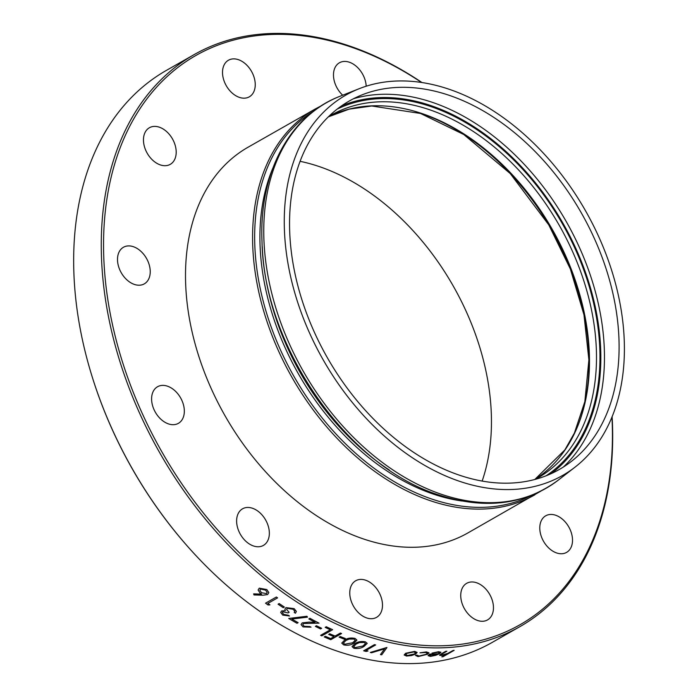 <?xml version="1.0" encoding="UTF-8"?>
<svg xmlns="http://www.w3.org/2000/svg" width="698" height="698" viewBox="0 0 698 698"><rect width="100%" height="100%" fill="white"/><g stroke="black" fill="none" stroke-linecap="round" stroke-linejoin="round"><path stroke-width="1.05" d="M612.111 416.61A329.151 226.867 -119.7 0 1 519.801 626.708A329.151 226.867 -119.7 0 1 252.214 567.875A329.151 226.867 -119.7 0 1 101.428 255.695A329.151 226.867 -119.7 0 1 194.131 54.61A329.151 226.867 -119.7 0 1 421.906 82.495M194.131 54.61L166.534 70.315A329.151 226.867 60.3 0 0 73.831 271.409A329.151 226.867 60.3 0 0 91.621 374.974A329.151 226.867 60.3 0 0 191.994 551.298A329.151 226.867 60.3 0 0 492.203 642.413L519.801 626.708M441.66 653.607L445.699 651.321L439.539 655.239L441.249 655.553L446.546 654.183L441.851 656.853L446.476 654.209M446.886 651.208A329.151 226.867 60.3 0 1 445.699 651.321A329.151 226.867 60.3 0 0 446.886 651.199L441.494 654.34L442.427 654.977L441.494 654.34L441.119 654.811M442.427 654.977L447.793 653.389L452.967 650.527L447.793 653.38L442.427 654.96M454.145 650.37A329.151 226.867 60.3 0 1 452.967 650.527L452.967 650.527A329.151 226.867 60.3 0 0 454.145 650.353L443.038 656.696A329.151 226.867 -119.7 0 1 441.851 656.853L441.851 656.853M438.623 651.714L431.983 653.119L438.623 651.731L440.944 652.246L438.623 651.731M439.487 652.691L438.405 653.721A329.151 226.867 60.3 0 1 429.767 654.105L428.075 655.675L430.404 656.399L435.648 655.335L439.4 653.756L440.944 652.246M427.42 653.162L426.321 654.279L419.079 656.024L416.95 655.143L415.45 655.387L416.95 655.152L419.079 656.033L426.321 654.296L427.42 653.162L425.326 652.473L419.96 652.839L426.312 651.906L419.96 652.839M415.45 655.387L418.023 656.591L427.595 654.235L428.991 652.813L426.312 651.906M405.651 653.258L404.168 654.994L406.541 656.059L411.541 655.553L415.676 654.026L417.151 652.456L414.743 651.382L405.651 653.258L404.168 654.933M367.2 643.355L365.333 641.785C361.206 641.13 357.777 641.724 355.038 643.565L352.036 646.618L353.947 648.285C358.048 648.878 361.433 648.233 364.103 646.357L367.2 643.355L365.333 641.802C361.224 641.139 357.795 641.732 355.038 643.582L352.036 646.618M356.931 640.118L355.064 638.408C350.928 637.597 347.491 638.12 344.751 639.979L341.75 643.094L343.669 644.908C347.779 645.659 351.164 645.083 353.842 643.19L356.931 640.118L355.064 638.426C350.946 637.606 347.508 638.129 344.751 639.987L341.75 643.111M332.658 629.701L321.822 635.869A329.151 226.867 -119.7 0 1 320.618 635.328L330.329 629.788A329.151 226.867 -119.7 0 1 325.181 627.38L326.289 626.734A329.151 226.867 60.3 0 0 332.649 629.692L332.658 629.701A329.151 226.867 60.3 0 1 326.289 626.743L326.289 626.734M283.807 614.423L288.291 615.252A329.151 226.867 60.3 0 0 289.504 615.994A329.151 226.867 60.3 0 1 288.291 615.235L283.807 614.423L282.297 612.617M283.807 614.441L282.297 612.556L282.795 611.745L288.021 612.931L289.138 612.303L286.59 609.467L287.279 608.351L293.003 609.241L294.669 610.986L294.233 612.486A329.151 226.867 -119.7 0 0 295.437 613.228L296.362 611.422L294.137 608.612L285.971 607.609L284.854 609.223L285.395 610.706L281.582 610.951L280.683 612.443L282.707 615.086L289.504 615.994M284.854 609.223L285.971 607.618L294.137 608.621L296.362 611.404M253.636 593.858L261.593 594.12L253.636 593.876L253.985 594.94L262.971 595.211L267.631 594.556L268.826 592.593L266.828 589.574L259.272 588.17L258.12 590.028L260.084 593.125L261.593 594.138M268.817 592.567L266.828 589.557L259.272 588.152L258.12 590.019M265.537 603.185L276.373 597.008A329.151 226.867 60.3 0 0 277.586 597.872L267.866 603.421A329.151 226.867 60.3 0 0 269.943 604.869L268.041 604.965A329.151 226.867 -119.7 0 1 265.537 603.185L276.373 597.017A329.151 226.867 60.3 0 0 277.586 597.881M278.066 604.198L279.174 603.552A329.151 226.867 60.3 0 0 284.365 607.033L283.257 607.679A329.151 226.867 -119.7 0 1 278.066 604.198L279.174 603.561A329.151 226.867 60.3 0 0 284.365 607.051M288.728 618.454L306.919 616.29L307.504 617.145L291.886 619.056A329.151 226.867 60.3 0 0 298.125 622.651L297.016 623.297A329.151 226.867 -119.7 0 1 288.728 618.463L306.919 616.273L307.504 617.145M315.068 622.284L308.813 622.136L302.208 622.878L308.813 622.136L315.068 622.302A329.151 226.867 -119.7 0 1 308.813 618.925L309.921 618.271A329.151 226.867 60.3 0 0 319.056 623.148L303.499 623.489L302.757 624.579L304.223 626.324L302.766 624.605M301.047 624.588L302.208 622.878L301.047 624.57L303.045 626.917L311.038 627.162A329.151 226.867 60.3 0 1 309.833 626.525L304.215 626.307M315.365 626.359L316.482 625.731A329.151 226.867 60.3 0 0 321.647 628.287L320.53 628.933A329.151 226.867 -119.7 0 1 315.374 626.376L316.482 625.74A329.151 226.867 60.3 0 0 321.647 628.305M328.671 634.395L329.779 633.784A329.151 226.867 60.3 0 0 335.11 636.044L340.388 633.042A329.151 226.867 60.3 0 0 341.584 633.54L330.756 639.717A329.151 226.867 -119.7 0 1 324.23 636.942L325.338 636.297A329.151 226.867 60.3 0 0 330.66 638.574L333.984 636.689A329.151 226.867 -119.7 0 1 328.671 634.412L329.779 633.784A329.151 226.867 60.3 0 0 335.11 636.061L340.388 633.051A329.151 226.867 60.3 0 0 341.592 633.548M339.097 637.134L340.205 636.497A329.151 226.867 60.3 0 0 345.353 638.504L344.245 639.15A329.151 226.867 -119.7 0 1 339.097 637.143L340.205 636.515A329.151 226.867 60.3 0 0 345.353 638.513M363.641 650.789L374.477 644.62A329.151 226.867 60.3 0 0 375.672 644.935L365.953 650.484A329.151 226.867 60.3 0 0 368.003 650.99L366.11 651.443A329.151 226.867 -119.7 0 1 363.641 650.806L374.477 644.638A329.151 226.867 60.3 0 0 375.672 644.952M370.306 652.447L386.771 647.517A329.151 226.867 60.3 0 0 386.945 647.552L381.736 654.82A329.151 226.867 -119.7 0 1 380.454 654.584L384.563 648.852L371.589 652.752A329.151 226.867 -119.7 0 1 370.306 652.456L386.771 647.526A329.151 226.867 60.3 0 0 386.945 647.561L386.945 647.561M380.454 654.584L384.563 648.843M238.524 512.951A21.062 14.518 -119.7 0 1 242.555 508.807A21.062 14.518 -119.7 0 1 265.598 519.931A21.062 14.518 -119.7 0 1 263.399 545.417A21.062 14.518 -119.7 0 1 242.642 537.73A21.062 14.518 -119.7 0 1 238.524 512.951M159.275 385.959A21.062 14.518 -119.7 0 1 181.236 399.064A21.062 14.518 -119.7 0 1 178.383 423.346A21.062 14.518 -119.7 0 1 155.349 412.221A21.062 14.518 -119.7 0 1 157.547 386.736A21.062 14.518 -119.7 0 1 159.275 385.959M133.274 246.664A21.062 14.518 -119.7 0 1 149.163 264.638A21.062 14.518 -119.7 0 1 144.294 283.868A21.062 14.518 -119.7 0 1 121.251 272.744A21.062 14.518 -119.7 0 1 123.45 247.258A21.062 14.518 -119.7 0 1 133.274 246.664M167.485 132.402A21.062 14.518 -119.7 0 1 170.251 164.353A21.062 14.518 -119.7 0 1 147.208 153.228A21.062 14.518 -119.7 0 1 149.407 127.743A21.062 14.518 -119.7 0 1 167.485 132.402M252.746 73.787A21.062 14.518 -119.7 0 1 249.299 96.83A21.062 14.518 -119.7 0 1 226.265 85.706A21.062 14.518 -119.7 0 1 228.464 60.22A21.062 14.518 -119.7 0 1 252.746 73.787M342.692 95.207A21.062 14.518 -119.7 0 1 339.429 62.776A21.062 14.518 -119.7 0 1 356.434 66.432A21.062 14.518 -119.7 0 1 366.188 86.203M548.488 547.747A21.062 14.518 -119.7 0 1 545.731 515.796A21.062 14.518 -119.7 0 1 568.765 526.911A21.062 14.518 -119.7 0 1 566.575 552.397A21.062 14.518 -119.7 0 1 548.488 547.747M463.236 606.361A21.062 14.518 -119.7 0 1 466.674 583.319A21.062 14.518 -119.7 0 1 489.717 594.443A21.062 14.518 -119.7 0 1 487.518 619.929A21.062 14.518 -119.7 0 1 463.236 606.361M349.777 593.623A21.062 14.518 -119.7 0 1 355.71 580.762A21.062 14.518 -119.7 0 1 378.744 591.878A21.062 14.518 -119.7 0 1 376.545 617.364A21.062 14.518 -119.7 0 1 359.426 613.603A21.062 14.518 -119.7 0 1 349.777 593.623M191.994 551.298L191.645 550.914A327.528 225.751 -119.7 0 1 91.77 375.463L91.621 374.974M421.487 82.425A327.528 225.751 60.3 0 0 103.714 255.538A327.528 225.751 60.3 0 0 370.498 634.979A327.528 225.751 60.3 0 0 611.945 417.003M534.877 494.803A221.981 153.002 60.3 0 1 431.32 501.042A221.981 153.002 60.3 0 1 263.861 311.605A221.981 153.002 60.3 0 1 315.243 108.984L248.174 147.156A221.981 153.002 60.3 0 0 196.792 349.785A221.981 153.002 60.3 0 0 364.251 539.222A221.981 153.002 60.3 0 0 467.808 532.984L540.784 491.183M482.135 481.096A215.167 148.308 60.3 0 0 300.105 161.325M289.661 230.506A212.07 146.17 60.3 0 0 394.257 437.995A212.07 146.17 60.3 0 0 571.147 461.579A212.07 146.17 60.3 0 0 581.338 212.934A212.07 146.17 60.3 0 0 362.323 94.754A212.07 146.17 60.3 0 0 289.661 230.506M460.479 481.62A218.884 150.864 60.3 0 0 574.899 467.25A218.884 150.864 60.3 0 0 585.421 210.604A218.884 150.864 60.3 0 0 359.374 88.629A218.884 150.864 60.3 0 0 284.374 228.743A218.884 150.864 60.3 0 0 460.479 481.62M265.65 590.159L267.159 592.462L266.453 593.623L261.453 592.689L259.857 590.255L260.546 589.086L265.65 590.159M267.159 592.454L266.453 593.605L261.453 592.689L259.857 590.264M267.866 603.421A329.151 226.867 60.3 0 0 269.943 604.887M294.233 612.486L294.722 611.291M289.138 612.303L286.59 609.485M285.395 610.706L281.591 610.959L280.683 612.443M291.886 619.056A329.151 226.867 60.3 0 0 298.133 622.668M311.038 627.153L311.038 627.162A329.151 226.867 60.3 0 1 309.833 626.542L304.223 626.324M319.056 623.148L319.056 623.157A329.151 226.867 60.3 0 1 309.921 618.288L309.921 618.271M308.813 618.925L309.921 618.288M325.181 627.362L326.289 626.743M320.618 635.328L330.337 629.788M324.221 636.925L325.338 636.314A329.151 226.867 60.3 0 0 330.66 638.591L333.993 636.689M355.247 640.302L352.638 642.779L344.742 644.245L343.416 642.998L345.955 640.441L349.183 639.071L353.912 639.045L355.247 640.31L352.638 642.788L344.742 644.263L343.425 643.094M355.02 647.639L353.694 646.479L356.233 643.975L359.461 642.588L364.182 642.422L365.516 643.582L362.908 646.016L355.02 647.639L353.703 646.566M365.516 643.573L362.908 645.999L355.02 647.622M365.953 650.484A329.151 226.867 60.3 0 0 368.003 651.007M417.151 652.456L414.743 651.391L405.66 653.276M415.624 652.761L414.499 653.947L407.519 655.492L405.721 654.602L406.855 653.389L413.774 651.949L415.624 652.761L414.499 653.956L407.519 655.509L405.739 654.698M428.991 652.831L426.321 651.923M428.075 655.64L429.767 654.122A329.151 226.867 60.3 0 0 438.405 653.729L439.487 652.7L437.803 652.281L431.983 653.136M437.306 654.279L434.54 655.274L437.306 654.296A329.151 226.867 -119.7 0 1 429.985 654.645L429.436 655.361L431.312 655.85L434.54 655.291L431.312 655.85M431.312 655.832L429.445 655.422M441.66 653.616L439.539 655.239M420.083 113.12A209.819 144.617 -119.7 0 1 578.668 423.669M534.781 479.509A208.763 143.893 60.3 0 0 577.857 288.161A208.763 143.893 60.3 0 0 421.383 113.338A208.763 143.893 60.3 0 0 328.348 116.871M328.575 116.645L331.009 115.214A208.763 143.893 -119.7 0 1 428.398 109.342A208.763 143.893 -119.7 0 1 585.884 287.506A208.763 143.893 -119.7 0 1 537.565 478.069L535.096 479.43M546.072 475.818A211.241 145.603 60.3 0 0 587.856 281.975A211.241 145.603 60.3 0 0 429.889 106.236A211.241 145.603 60.3 0 0 337.282 109.045M341.488 105.939A212.34 146.353 -119.7 0 1 429.855 105.25A212.34 146.353 -119.7 0 1 587.524 278.415A212.34 146.353 -119.7 0 1 550.888 473.785M563.303 467.084A214.801 148.055 60.3 0 0 588.205 269.096A214.801 148.055 60.3 0 0 431.512 102.056A214.801 148.055 60.3 0 0 353.589 98.688M531.824 495.222A220.926 152.269 -119.7 0 1 294.006 376.492A220.926 152.269 -119.7 0 1 313.323 111.392M272.735 168.401A216.633 149.32 60.3 0 0 298.465 373.954A216.633 149.32 60.3 0 0 462.076 501.016M389.327 470.016A215.577 148.587 -119.7 0 1 262.256 246.787M442.392 494.62A221.851 152.914 -119.7 0 1 272.229 295.149A221.851 152.914 -119.7 0 1 339.909 96.307C289.26 115.641 259.028 173.156 262.003 241.351C263.539 346.391 347.813 467.18 439.696 495.24C485.398 509.837 524.957 504.776 558.365 480.058A221.851 152.914 -119.7 0 1 442.392 494.62M328.339 116.871L349.096 109.167L371.737 105.991L420.536 113.469L463.742 134.487L510.255 173.575L548.785 224.896L570.362 268.983L583.982 314.833L588.894 359.871L584.854 401.603L574.402 433.048L564.883 449.878L534.773 479.509M315.243 108.984L321.377 105.747M359.374 88.629L339.909 96.307M574.899 467.25L558.365 480.058"/></g></svg>
